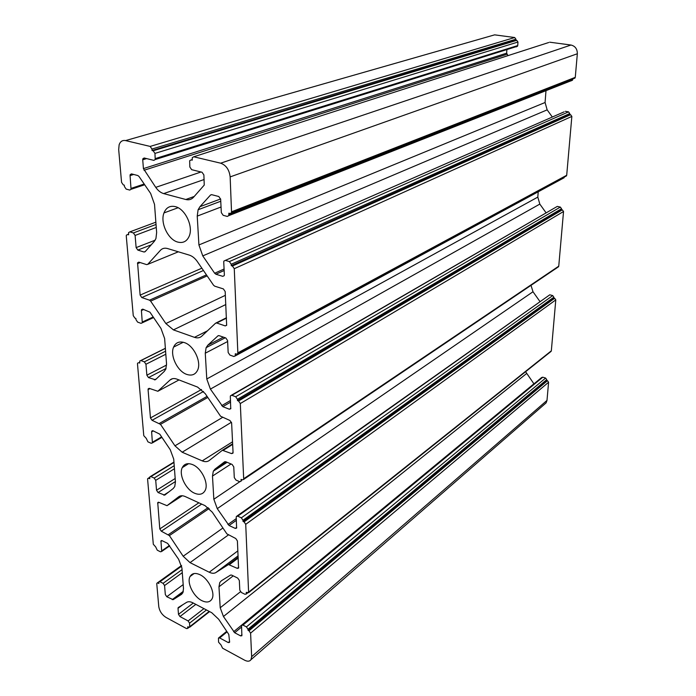 <?xml version="1.0" encoding="UTF-8"?>
<svg xmlns="http://www.w3.org/2000/svg" width="696" height="696" viewBox="0 0 696 696"><rect width="100%" height="100%" fill="white"/><g stroke="black" fill="none" stroke-linecap="round" stroke-linejoin="round"><path stroke-width="1.04" d="M201.796 600.622C206.46 602.867 209.827 602.362 211.889 599.108C215.621 593.192 208.6 578.707 200.065 574.757C195.359 572.591 192.035 573.173 190.069 576.505C186.563 582.535 193.392 596.559 201.796 600.622M194.584 493.22C199.456 495.23 202.962 494.334 205.111 490.515C209 483.555 201.614 468.156 192.67 464.65C187.755 462.736 184.283 463.727 182.256 467.634C178.602 474.698 185.797 489.575 194.584 493.22M186.606 374.352C191.704 376.066 195.367 374.674 197.603 370.185C201.666 361.99 193.862 345.547 184.475 342.623C179.333 341.031 175.705 342.519 173.6 347.095C169.807 355.395 177.384 371.238 186.606 374.352M177.724 242.069C183.065 243.4 186.902 241.416 189.234 236.118C193.488 226.435 185.214 208.817 175.34 206.634C169.946 205.451 166.153 207.547 163.969 212.924C160.019 222.703 168.032 239.641 177.724 242.069M188.451 627.279L187.642 628.427L186.493 628.566L165.979 617.404C161.951 614.794 159.549 611.175 158.766 606.538L156.774 583.848L156.861 583.239L158.766 582.474M563.534 211.514L558.749 266.176L243.678 478.752L240.311 403.541L563.534 211.514L562.333 209.844L238.571 400.992L240.311 403.541M238.119 555.843L215.882 572.538L228.505 564.534L237.258 568.345L238.563 568.119L237.397 540.931L235.779 538.53L226.861 533.849L212.28 512.186L205.033 505.644L185.319 496.596C182.674 495.43 180.481 495.474 178.75 496.727L166.996 505.679L158.888 502.329L157.731 502.625L159.793 528.943L198.873 502.817M215.882 572.538C214.081 573.608 211.862 573.504 209.218 572.225L237.875 550.858M228.305 535.007L190.034 562.629L209.218 572.225M190.034 562.629L183.179 556.243L222.92 527.994M201.657 504.095L161.307 531.205L169.389 535.598L183.179 556.243M161.307 531.205L159.793 528.943M231.464 422.237L182.152 452.217L202.223 460.874C204.989 462.022 207.321 461.9 209.2 460.526L222.381 450.268L231.559 453.592L233.064 452.635M182.152 452.217L174.966 445.832L222.407 417.487M203.536 391.457L152.041 420.297L160.489 424.334L174.966 445.832M152.041 420.297L150.458 417.948L201.544 389.499M149.945 388.629L148.074 389.621L150.458 417.948M148.074 389.621L148.17 388.855L149.37 388.403L157.844 391.265L179.002 379.929M172.504 378.694L170.068 379.99L157.844 391.265M170.068 379.99C171.869 378.406 174.157 378.119 176.932 379.137L197.586 387.089L205.198 393.605L220.554 416.217L229.915 420.48L231.62 422.985L233.056 452.443L232.925 453.2L231.559 453.592M174.218 465.702L154.173 478.056L150.919 476.577L149.762 476.908L149.77 478.691L148.84 478.274L147.691 478.596L147.604 479.283L153.303 544.255L155.686 546.925L157.261 550.188L160.419 551.78L161.55 551.545L161.646 550.91L160.95 540.905L162.09 540.662L167.658 543.411L178.654 559.323L181.934 568.049L183.492 588.694L182.822 592.809L181.351 594.462L173.13 599.682L166.779 596.733L165.317 594.532L164.56 585.545L182.282 572.678M182.056 569.633L163.09 583.344L164.56 585.545M163.09 583.344L159.976 581.708L181.647 566.126M157.975 583.048L158.862 583.518L158.862 581.908L159.976 581.708M187.746 627.836L187.668 626.852L189.73 627.2L189.573 623.155L206.477 609.957M182.717 604.772L178.011 608.339L178.489 614.342L179.951 616.552L188.103 620.936L189.573 623.155M178.011 608.339L178.324 607.495L186.606 602.353C188.268 601.388 190.373 601.544 192.905 602.832L211.758 612.732L218.674 619.257L228.784 634.404L229.61 641.834L229.489 642.434L228.253 642.565L219.675 637.945L227.087 631.864M249.029 630.793L248.037 630.272L247.994 629.236L546.734 379.642L546.664 380.442L547.474 380.695L249.029 630.793L250.595 633.134L251.648 656.65L250.995 659.66C249.673 661.496 247.559 661.678 244.653 660.217L222.572 648.202L221.006 644.94L218.561 642.173L218.457 638.084L219.675 637.945M246.428 626.905L242.956 625.095L542.793 377.197L545.62 378.067L246.428 626.905L247.994 629.236M241.608 627L234.683 632.734L240.607 635.883L241.877 635.744L241.555 625.869L241.677 625.243L242.956 625.095M234.683 632.734L223.451 616.508L220.206 607.765L218.97 586.806L219.771 582.526L221.398 580.768L230.628 575.044L231.655 575.096L237.745 578.106L239.328 580.473L239.798 590.138L241.381 592.496L244.905 594.262L246.21 594.071L246.297 592.348L248.62 592.661L245.723 524.323L555.791 299.898L554.642 298.28L244.079 521.887L245.723 524.323M244.079 521.887L243.035 521.408L242.982 520.269L553.877 297.201L552.72 295.582L241.338 517.833L242.982 520.269M241.338 517.833L237.701 516.171L549.788 294.808L236.971 516.04M236.379 520.295L229.054 525.515L235.274 528.403L236.596 528.116L236.231 517.18L236.362 516.476L237.701 516.171M229.054 525.515L217.265 508.645L213.837 499.25L212.48 476.073L213.298 471.218L214.994 469.104L224.634 461.761L225.713 461.709L232.099 464.423L233.769 466.894L234.291 477.604L235.953 480.066L239.65 481.667L241.016 481.319L241.103 479.387L242.165 479.848L243.539 479.492L243.678 478.752M238.571 400.992L237.475 400.574L237.423 399.295L561.542 208.739L560.341 207.077L235.683 396.755L237.423 399.295M235.683 396.755L231.864 395.293L557.287 206.407L231.455 395.197M230.594 402.114L222.824 406.673L229.358 409.222L230.741 408.769L230.324 396.581L230.463 395.772L231.864 395.293M222.824 406.673L210.401 389.099L206.782 378.981L205.268 353.211L206.12 347.669L207.878 345.129L217.97 335.829L219.101 335.655L225.817 337.986L227.583 340.561L228.166 352.507L229.924 355.082L233.804 356.474L235.239 355.926L235.326 353.751L236.44 354.151L237.884 353.603L234.265 268.691L571.851 116.423L570.616 114.709L232.429 266.02L234.265 268.691M232.429 266.02L231.281 265.672L231.211 264.245L569.78 113.57L568.545 111.856L229.375 261.583L231.211 264.245M229.375 261.583L225.347 260.382L564.108 111.865M224.216 275.668L222.755 276.338L224.208 275.677L224.356 274.755L223.738 262.009L223.877 261.078L225.347 260.382M222.755 276.338L215.882 274.215L214.655 273.232L202.762 255.893L198.917 244.94L197.229 216.108L198.099 209.757L199.943 206.695L210.523 195.019L211.714 194.68L218.796 196.516L220.658 199.221L221.319 212.628L223.172 215.316L227.27 216.43L228.784 215.647L228.862 213.185L230.045 213.507L231.559 212.715L230.15 176.897L577.341 53.757L575.27 77.352L231.716 211.741M146.586 158.584L142.724 159.775L143.419 168.606L155.739 187.355C158.062 190.661 160.706 192.74 163.682 193.601L185.806 199.5C188.86 200.257 191.426 199.526 193.479 197.316L204.25 185.049L203.885 174.931L202.023 172.243L191.687 169.694L189.843 167.023L189.66 160.75L191.104 159.897L192.253 160.167L192.287 157.653L193.749 156.791L220.658 163.186C226.122 165.187 229.288 169.754 230.15 176.897M142.724 159.775L142.828 158.81L144.159 157.983L153.868 160.376L155.225 159.541L154.947 153.398L517.972 42.038L516.745 40.342L153.155 150.78L154.947 153.398M153.155 150.78L152.067 150.519L151.954 149.04L515.927 39.22L514.701 37.523L150.153 146.421L151.954 149.04M132.109 174.052L130.161 174.679L130.074 175.618L131.048 189.303L129.769 190.069L126.159 189.094L124.436 186.571L124.314 185.162L123.288 184.892L121.565 182.369L118.685 149.588L119.129 144.785C120.33 141.419 122.479 140.018 125.576 140.583L150.153 146.421M130.161 174.679L131.457 173.878L137.825 175.531L139 176.453L150.641 193.445L154.521 204.346L156.644 232.525L155.939 238.545L154.312 241.364L145.072 251.752L144.029 252.013L137.825 250.09L136.129 247.611L135.102 235.439L156.261 227.444M156.035 224.451L133.406 232.942L135.102 235.439M133.406 232.942L129.847 231.881L155.869 222.181M141.514 309.711L142.75 309.137L141.514 309.711L141.419 310.538L142.288 322.796L141.062 323.344L137.617 322.118L135.981 319.699L135.868 318.437L134.885 318.089L133.258 315.671L126.272 236.083L126.359 235.196L127.612 234.508L128.621 234.813L128.595 232.577L129.847 231.881M142.75 309.137L149.945 312.182L160.976 328.442L164.63 338.517L166.535 363.782L165.848 369.054L164.265 371.42L155.391 379.764L148.465 377.571L146.865 375.188L145.942 364.252L165.822 354.229M165.587 351.21L144.324 361.859L145.942 364.252M144.324 361.859L140.923 360.554L165.378 348.383M152.581 430.641L151.632 431.859L152.407 442.9L151.223 443.282L147.926 441.847L146.273 438.393L143.776 435.67L137.486 363.947L137.573 363.164L138.774 362.677L139.739 363.051L139.722 361.05L140.923 360.554M151.719 431.137L152.911 430.737L159.775 434.156L170.268 449.738L173.722 459.09L175.435 481.884L174.757 486.53L173.234 488.505L164.7 495.143L158.07 492.533L156.539 490.245L155.713 480.353L174.452 468.747M154.173 478.056L155.713 480.353M225.817 304.535L173.417 329.887L194.462 337.334C197.368 338.308 199.804 337.917 201.77 336.168L215.56 323.205L216.7 323.005L225.217 325.902L226.652 325.31L225.182 291.546L223.381 288.918L214.742 286.186L213.524 285.203L197.316 261.548C194.976 258.225 192.305 256.076 189.295 255.11L167.606 248.559C164.691 247.741 162.299 248.333 160.419 250.316L147.691 264.367L146.647 264.611L138.826 262.131L137.573 262.784L140.122 295.104L201.866 268.186M173.417 329.887L165.865 323.544L225.365 295.33M203.441 270.492L141.784 297.557L149.51 300.176L150.632 301.116L165.865 323.544M141.784 297.557L140.122 295.104M557.896 267.186L558.749 266.176M490.367 36.079L494.647 34.852L514.701 37.523M515.927 39.22L515.867 40.229L516.745 40.342M517.972 42.038L517.746 45.562L155.33 158.566M516.319 46.893L517.746 45.562M506.888 49.573L506.662 53.174L507.958 55.637M193.749 156.791L548.709 42.517M549.71 42.195L570.981 45.031C575.201 46.075 577.323 48.981 577.341 53.757M573.748 78.665L575.27 77.352M572.791 78.918L572.73 79.544L228.932 214.672M571.216 80.849L572.73 79.544M545.986 90.671L545.081 102.503L547.152 109.864L552.328 117.024M565.352 111.317L568.545 111.856M569.78 113.57L569.702 114.553L570.616 114.709M571.851 116.423L566.701 175.261L238.032 352.75M565.483 176.436L566.701 175.261M564.282 177.08L564.073 177.784L235.239 355.926M563.055 178.333L564.073 177.784M538.217 191.791L537.808 197.107L539.818 204.093L546.012 212.724M557.287 206.407L560.341 207.077M561.542 208.739L561.463 209.653L562.333 209.844M555.573 268.839L556.304 268.264M531.031 285.412L532.997 291.746L539.861 301.403M549.788 294.808L552.72 295.582M553.877 297.201L553.798 298.053L554.642 298.28M555.791 299.898L551.336 350.819L248.75 592.009M550.753 351.654L551.336 350.819M525.602 371.716L533.954 383.87M542.793 377.197L541.662 377.51L242.034 624.956M546.734 379.642L545.62 378.067M250.595 633.134L548.587 382.261L547.474 380.695M548.587 382.261L546.995 400.418L546.099 402.88L544.707 404.089M237.475 400.574L561.463 209.653M248.037 630.272L546.664 380.442M243.035 521.408L553.798 298.053M231.281 265.672L569.702 114.553M515.867 40.229L152.067 150.519M228.505 564.534L238.189 557.244M209.165 508.506L169.389 535.598M159.036 502.399L157.635 503.295M179.324 496.352L178.75 496.727M166.996 505.679L182.239 495.761M222.511 450.182L232.638 443.796M202.223 460.874L232.542 441.803M207.799 397.433L160.489 424.334M169.441 545.516L161.646 550.91M160.854 541.549L162.133 540.679M181.821 594.106L181.351 594.462M173.13 599.682L183.065 592.27M203.937 608.626L188.103 620.936M179.951 616.552L195.828 604.363M229.584 641.451L228.253 642.565M546.995 400.418L251.648 656.65M533.902 383.809L233.621 631.742M223.451 616.508L526.628 373.5M240.485 591.739L220.206 607.765M218.97 586.806L233.221 575.87M236.301 518.581L227.949 524.514M217.265 508.645L532.997 291.746M239.798 481.728L213.837 499.25M212.48 476.073L231.063 463.98M226.165 461.9L214.994 469.104M230.515 400.496L221.667 405.681M210.401 389.099L539.818 204.093M537.808 197.107L206.782 378.981M205.268 353.211L227.627 341.519M223.381 337.134L207.878 345.129M217.97 335.829L218.431 335.594M224.077 269.021L214.655 273.232M202.762 255.893L547.152 109.864M545.081 102.503L198.917 244.94M197.229 216.108L221.041 207.008M220.632 198.96L199.943 206.695M210.523 195.019L211.532 194.645M570.981 45.031L220.658 163.186M194.262 196.437L185.806 199.5M163.682 193.601L204.137 179.516M201.005 171.99L155.739 187.355M144.011 170.259L506.984 54.279M125.576 140.583L494.647 34.852M144.194 184.031L131.144 188.372M130.074 175.618L133.684 174.461M155.173 240.19L136.129 247.611M153.198 316.985L142.384 321.978M141.419 310.538L143.75 309.485M166.579 365.043L146.865 375.188M161.62 436.879L152.494 442.186M151.632 431.859L153.303 430.902M175.183 478.509L156.539 490.245M216.073 322.944L226.461 317.776M194.462 337.334L207.46 330.817M207.156 275.903L150.632 301.116M140.166 262.557L137.477 263.645M147.691 264.367L178.341 251.804M237.258 568.345L238.685 567.257M229.541 564.578L238.232 558.027M208.156 507.619L168.371 534.659M223.46 450.208L232.664 444.387M207.077 396.363L159.419 423.394M172.208 599.613L183.344 591.313M183.179 584.614L166.779 596.733M178.489 614.342L193.288 603.032M240.607 635.883L241.982 634.735M235.274 528.403L236.727 527.351M229.358 409.222L230.872 408.326M224.147 270.509L215.882 274.215M143.419 168.606L506.662 53.174M144.029 252.013L145.281 251.517M151.232 244.827L137.825 250.09M127.612 234.508L128.56 234.152M154.399 379.894L156.339 378.876M166.066 368.462L148.465 377.571M163.743 495.169L168.928 491.855M175.418 481.562L158.07 492.533M148.84 478.274L149.684 477.752M225.217 325.902L226.713 325.145M216.7 323.005L226.487 318.133M206.442 274.868L149.51 300.176M242.208 479.866L241.155 480.579M209.218 611.393L189.834 626.609M150.919 476.577L173.974 462.44M247.15 592.774L246.34 593.418M191.104 159.897L192.209 159.541M558.549 266.742L243.539 479.492M194.106 573.539L190.069 576.505M188.607 463.675L182.256 467.634M183.266 342.258L173.6 347.095M178.106 207.739L163.969 212.924M546.099 402.88L250.995 659.66M158.392 502.199L157.731 502.625M149.161 388.333L148.17 388.855M169.702 545.908L161.55 551.545M161.516 540.522L160.95 540.905M181.508 565.535L157.339 582.9M188.86 627.47L187.642 628.427M178.881 607.156L178.106 607.738M226.722 631.315L218.805 637.797M551.154 351.332L248.62 592.661M227.105 462.301L213.298 471.218M225.234 337.777L206.12 347.669M566.5 175.879L237.884 353.603M220.762 201.231L198.099 209.757M575.053 78.03L231.559 212.715M144.916 158.166L142.828 158.81M517.546 46.24L155.225 159.541M144.69 184.753L131.048 189.303M153.59 317.559L142.288 322.796M161.933 437.358L152.407 442.9M149.666 477.386L148.413 478.152M139.017 262.192L137.573 262.784M181.525 565.613L159.34 581.56M209.6 611.601L189.73 627.2M247.593 592.966L246.21 594.071M572.521 80.214L228.784 215.647M165.37 348.287L140.801 360.519M173.948 462.083L150.493 476.455"/></g></svg>
